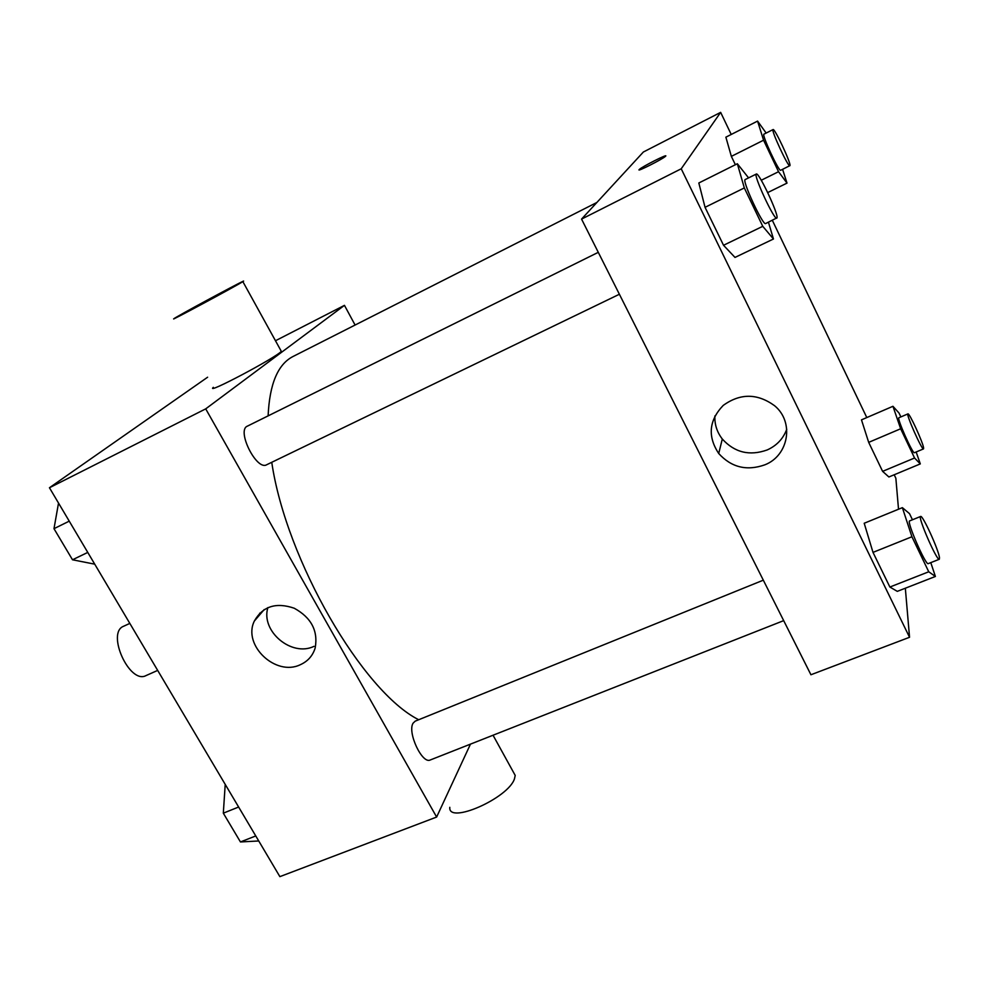 <?xml version="1.0" encoding="UTF-8"?>
<svg xmlns="http://www.w3.org/2000/svg" width="989" height="989" viewBox="0 0 989 989"><rect width="100%" height="100%" fill="white"/><g stroke="black" fill="none" stroke-linecap="round" stroke-linejoin="round"><path stroke-width="1.48" d="M129.831 623.404L123.65 626.235C106.046 632.688 129.497 684.573 145.964 675.611L157.684 670.406M260.033 614.416L259.699 613.168M470.467 744.124L436.631 817.05L279.875 876.637L49.45 487.75L207.616 377.217M436.631 817.05L205.712 408.865L344.456 305.354L275.474 340.748M344.456 305.354L355.088 325.035M596.874 202.473L293.127 356.448C277.884 364.162 269.552 383.967 268.118 415.862M271.752 462.308C286.155 560.343 362.852 691.818 418.706 719.732M598.283 252.331L247.349 426.16C236.297 430.363 256.608 470.949 266.647 464.768L619.386 294.252M783.684 620.635L430.289 759.972C422.179 764.423 407.109 732.157 413.105 723.169L415.195 721.154L763.31 580.172M205.712 408.865L49.45 487.75M300.322 664.707C275.733 676.785 242.342 645.174 254.346 621.043C262.753 606.294 276.055 602.029 294.252 608.235C311.325 617.655 318.285 630.945 315.145 648.092C312.709 655.818 307.764 661.369 300.322 664.707M280.876 350.551L281.321 351.342C276.228 357.536 204.451 395.513 213.315 387.342M449.797 807.308C447.856 824.777 508.321 798.321 514.478 778.8L515.207 775.425L512.846 771.148M177.179 316.703C192.286 307.913 251.503 276.277 242.861 281.618C236.581 285.796 164.347 324.528 174.447 318.322L177.179 316.703M314.02 646.336C291.681 657.302 260.515 631.192 267.883 607.592M905.331 588.22L909.546 637.275L810.931 674.758L581.557 219.101L643.369 152.009L720.647 112.363L731.217 134.455M772.335 220.312L866.797 417.568M894.192 474.769L895.861 478.256L898.519 509.236M768.441 222.204L773.46 238.992L735 257.424L723.528 245.272L705.046 207.319L698.827 182.99L737.349 163.741L748.574 177.872M916.16 451.973L920.302 463.903L888.888 476.982L882.608 471.357L868.688 442.367L861.481 419.855L892.956 406.294L899.026 413.043L900.868 416.925M909.546 637.275L681.223 168.785L720.647 112.363M782.583 169.342L787.009 183.113L778.541 171.715L763.57 140.203L731.353 156.373L735.371 164.73L731.353 156.373L725.877 137.174L757.574 121.103L766.154 133.045M930.785 562.63L935.396 576.463L897.295 591.36L889.877 587.033L873.003 552.381L864.201 523.255L902.376 507.654L909.509 513.65L912.451 519.769M681.223 168.785L581.557 219.101M764.88 464.818C746.782 471.197 731.39 467.438 718.719 453.506C707.444 436.396 708.94 420.374 723.206 405.428C740.242 393.14 757.376 393.239 774.597 405.725C794.538 422.08 788.715 455.57 764.88 464.818M639.154 169.626L639.253 169.527C641.663 166.881 669.17 152.986 665.523 156.262C663.162 158.858 636.248 172.482 639.154 169.626L639.253 169.527C641.676 166.881 669.17 152.998 665.535 156.274M786.762 429.238C783.226 438.745 776.711 445.643 767.204 449.946C749.588 456.213 734.629 452.566 722.304 439.017C716.988 432.144 714.528 424.454 714.886 415.936M935.396 576.463L928.745 571.778L911.92 536.755L902.376 507.654M920.623 516.468L909.657 520.906C906.208 520.894 925.791 565.906 928.251 563.631L939.303 559.267L939.476 557.685C938.66 549.859 922.502 514.527 920.623 516.468C917.359 516.369 937.028 561.48 939.303 559.267M897.295 591.36L889.877 587.033L873.003 552.381L864.201 523.255M928.745 571.778L889.877 587.033M911.92 536.755L873.003 552.381M773.46 238.992L762.766 226.32L744.321 187.935L737.349 163.741M756.338 174.039L745.224 179.541C741.565 179.911 763.112 226.283 765.659 223.539L776.995 217.84C778.664 214.18 758.637 171.703 756.338 174.039C752.864 174.311 774.436 220.807 776.785 218.161M735 257.424L723.528 245.272L705.046 207.319L698.827 182.99M762.766 226.32L723.528 245.272M744.321 187.935L705.046 207.319M920.302 463.903L914.553 458.006L900.658 428.769L892.956 406.294M907.939 413.884L898.902 417.754C896.491 417.667 912.847 454.446 914.429 452.702L923.516 448.895L923.615 448.005C923.108 442.652 909.2 412.364 907.939 413.884C905.664 413.736 922.057 450.588 923.516 448.895M888.888 476.982L882.608 471.357L868.688 442.367L861.481 419.855M914.553 458.006L882.608 471.357M900.658 428.769L868.688 442.367M763.57 140.203L757.574 121.103M773.064 129.571L763.941 134.17C761.419 134.269 779.085 172.284 780.704 170.269L789.964 165.583C791.163 163.259 774.548 127.828 773.064 129.571C770.678 129.608 788.357 167.71 789.852 165.756M787.009 183.113L767.711 192.571M778.541 171.715L761.258 180.245M731.353 156.373L725.877 137.174M258.747 840.971L240.451 841.948L223.316 813.168L225.22 784.388M255.768 835.94L240.451 841.948M238.633 807.024L223.316 813.168M94.721 564.163L72.506 559.786L53.987 528.682L58.524 503.08M87.761 552.418L72.506 559.786M69.242 521.154L53.987 528.682M493.041 735.223L515.207 775.425M281.321 351.342L242.861 281.618M264.224 609.533L254.346 621.043M722.304 439.017L718.719 453.506"/></g></svg>

